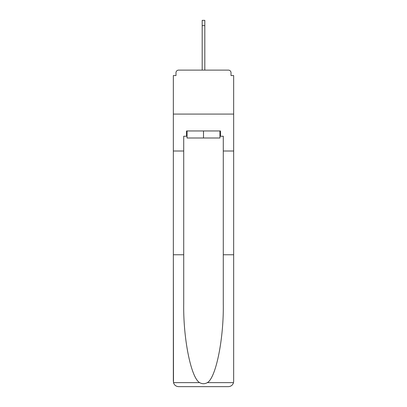 <?xml version="1.0" encoding="UTF-8"?>
<svg xmlns="http://www.w3.org/2000/svg" width="407" height="407" viewBox="0 0 407 407"><rect width="100%" height="100%" fill="white"/><g stroke="black" fill="none" stroke-linecap="round" stroke-linejoin="round"><path stroke-width="0.61" d="M223.285 254.762L233.659 254.762L233.659 381.374L233.659 75.57L231.023 75.57L231.023 72.756A2.635 2.635 0 0 0 228.383 70.116L178.617 70.116A2.635 2.635 0 0 0 175.977 72.756L175.977 75.57L173.341 75.57L173.341 114.077L233.659 114.077L173.341 114.077L173.341 151.007L183.715 151.007L183.715 303.953C183.17 338.894 191.107 378.042 199.669 382.636C202.218 384.06 204.772 384.06 207.331 382.636C215.893 378.042 223.83 338.894 223.285 303.953L223.285 136.238L220.472 136.238L220.472 130.962L186.528 130.962L186.528 136.238L187.057 136.238M228.383 70.116L217.216 70.116L228.383 70.116M189.784 70.116L178.617 70.116L189.784 70.116M231.023 75.57L231.023 72.756M175.977 72.756L175.977 75.57M187.057 130.962L187.057 137.993L219.943 137.993L219.943 130.962M203.5 130.962L203.5 137.993M183.715 254.762L173.341 254.762L173.494 382.636C174.293 385.134 176.002 386.472 178.617 386.65L191.982 386.65M178.617 386.65L228.383 386.65L178.617 386.65M215.018 386.65L228.383 386.65C230.998 386.472 232.707 385.134 233.506 382.636L233.659 381.374M173.341 381.374L173.341 151.007M233.659 151.007L223.285 151.007M186.528 136.238L183.715 136.238L183.715 151.007M219.943 136.238L220.472 136.238M202.182 25.626L202.182 20.35L204.818 20.35L204.818 25.626L202.182 25.626L202.182 70.116M204.818 25.626L204.818 70.116M173.494 382.636L199.669 382.636M207.331 382.636L233.506 382.636"/></g></svg>

